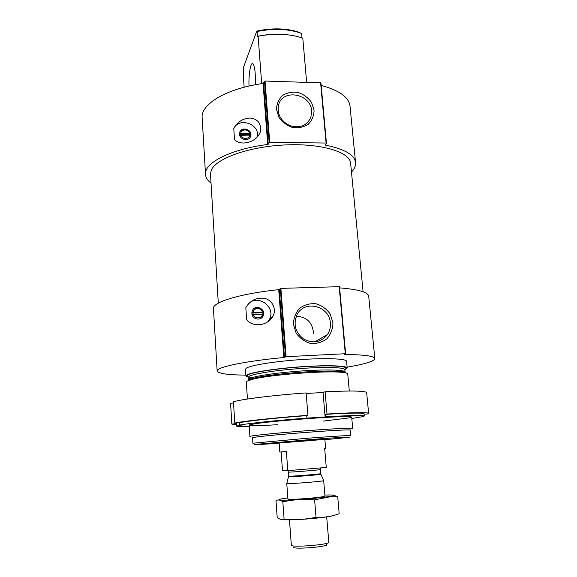 <?xml version="1.0" encoding="UTF-8"?>
<svg xmlns="http://www.w3.org/2000/svg" width="577" height="577" viewBox="0 0 577 577"><rect width="100%" height="100%" fill="white"/><g stroke="black" fill="none" stroke-linecap="round" stroke-linejoin="round"><path stroke-width="0.87" d="M330.354 323.113C329.662 305.94 304.461 299.384 297.068 314.645C293.066 324.216 295.251 332.345 303.639 339.024C313.08 343.921 321.043 342.413 327.52 334.494C329.734 331.075 330.679 327.282 330.354 323.113M296.246 316.384C306.726 316.65 312.51 322.392 313.599 333.614M244.136 87.242L243.328 75.897L243.508 67.394L256.779 31.079C272.084 27.826 286.033 28.165 298.626 32.096L301.627 33.473L302.009 37.851M306.654 82.273L302.795 38.125C289.697 33.733 274.803 33.098 258.121 36.221L257.508 36.315C266.985 34.281 276.441 33.711 285.896 34.606M261.698 83.701L258.121 36.221M257.508 36.315L257.147 31.511C272.712 28.338 286.848 28.742 299.557 32.716L301.627 33.473M257.147 31.511L256.779 31.079M239.765 135.335L249.747 135.112L250.692 135.566L250.346 136.958M249.747 135.112C249.351 139.576 241.914 139.483 240.876 134.982M325.435 144.618L325.486 145.152C344.548 149.025 354.574 154.845 355.569 162.613C355.836 165.787 354.466 168.946 351.48 172.076M211.038 183.133C207.59 180.5 205.751 177.601 205.513 174.42C203.941 163.01 230.584 149.082 267.699 144.488L269.726 142.353L326.092 143.038L326.438 143.168L325.486 145.152M321.173 85.439C339.319 90.322 348.941 97.239 350.023 106.197L355.569 162.613M205.513 174.42L202.166 117.831C200.493 104.343 226.581 88.346 263.069 83.506L267.699 144.488M234.514 139.612C240.256 146.06 256.21 143.204 260.393 131.772C261.468 123.615 258.049 119.042 250.137 118.04C242.989 118.299 237.536 121.826 233.779 128.628L234.514 139.612M252.041 314.537L263.473 314.14L261.749 317.747M262.506 313.967C262.109 318.901 254.356 319.204 253.26 314.314M344.491 354.292L344.512 354.466C364.246 354.689 374.358 356.059 374.834 358.584C374.206 361.289 364.967 364.152 347.116 367.167M245.86 375.137C227.764 374.949 218.193 373.571 217.147 370.997C215.964 367.318 244.561 361.173 283.855 357.524L286.105 356.694L345.291 353.73L344.512 354.466M339.637 287.894C358.411 289.365 368.104 292.178 368.71 296.333L374.834 358.584M217.147 370.997L213.454 308.551C212.141 302.334 240.111 293.606 278.705 289.647L283.855 357.524M246.631 319.694C252.459 327.195 267.079 326.596 272.986 316.196C277.025 308.673 271.738 299.463 264.194 298.338C256.202 297.415 250.079 300.523 245.824 307.656L246.631 319.694M279.174 443.316L255.409 444.708C254.125 444.723 254.053 444.636 255.193 444.449L311.717 439.436C337.538 437.481 353.939 436.601 348.573 437.38L324.887 439.717M279.643 442.617C283.884 441.895 326.286 438.628 324.837 439.133C325.688 439.501 278.345 443.23 279.131 442.725L279.643 442.617M253.729 443.136L306.531 438.318C331.602 436.385 351.097 435.231 350.823 435.642L350.318 430.06C350.571 429.49 331.097 430.492 306.062 432.411C281.049 434.315 257.356 436.616 253.353 437.481L252.538 437.755L252.914 443.352L253.729 443.136M249.17 425.177L249.92 436.464L250.743 436.169C254.868 435.224 279.751 432.772 306.106 430.759C332.489 428.747 352.98 427.737 352.706 428.379L351.674 417.106M247.446 399.032L246.314 381.967L247.086 381.087L253.101 379.125C269.899 374.855 323.336 370.65 340.596 372.237C345.27 372.598 347.65 373.182 347.743 373.983L349.294 391.018M248.507 377.322L245.917 376.002L246.689 375.057C250.642 372.381 275.034 368.559 300.992 366.77C326.979 364.96 347.304 365.659 347.195 368.032L344.851 369.742M245.917 376.002L245.47 369.237L246.235 368.22C250.166 365.349 274.508 361.382 300.422 359.615C326.358 357.827 346.669 358.714 346.582 361.281L347.195 368.032M278.705 289.647L280.884 288.385L339.521 286.675L345.616 353.737L339.521 286.675M332.922 322.68L330.224 314.076C326.611 308.983 321.879 305.55 316.023 303.762C309.979 303.25 304.526 304.735 299.672 308.219C295.684 312.72 293.606 318.078 293.441 324.288L296.116 333.03C299.78 338.201 304.584 341.678 310.534 343.445C316.65 343.892 322.117 342.327 326.928 338.749C330.837 334.191 332.828 328.832 332.922 322.68M247.93 304.404C257.017 293.289 276.311 306.603 269.488 319.24L267.764 321.894M251.868 313.455L252.308 310.794C255.02 303.653 266.574 309.063 263.155 315.857C260.999 321.288 251.99 319.391 251.868 313.455M263.033 314.061L262.874 312.684L263.336 312.251L262.369 312.078L251.868 312.655M253.39 309.128C257.782 306.365 261.1 307.411 263.336 312.251M253.123 312.417C253.548 307.483 261.273 307.216 262.369 312.078M262.874 312.684L251.853 313.095M218.294 303.177L210.504 174.341L211.11 170.669C215.033 158.971 247.886 146.753 284.49 144.964C321.108 143.067 350.088 152.018 350.628 163.313L363.092 291.782M263.069 83.506L265.038 81.032L320.935 82.843L326.409 143.118M314.076 110.272L311.544 102.439C308.132 97.701 303.639 94.361 298.078 92.435C292.33 91.635 287.13 92.652 282.499 95.486C278.684 99.273 276.686 103.925 276.498 109.457L279.008 117.398C282.463 122.223 287.021 125.591 292.669 127.503C298.489 128.253 303.697 127.171 308.291 124.257C312.034 120.42 313.96 115.753 314.076 110.272M233.779 128.628C238.842 116.72 259.96 124.048 257.544 136.785M239.556 134.189L239.7 132.595C241.157 125.858 252.805 129.544 250.692 136.057C249.437 141.711 239.671 140.096 239.556 134.189M250.274 135.364L250.569 133.842L249.625 133.381L239.549 133.64M239.859 132.09C241.72 127.567 249.625 128.873 250.569 133.842M240.76 133.251C241.179 128.786 248.586 128.909 249.625 133.381M250.158 134.73L239.599 134.578M255.25 84.776C255.669 73.64 254.904 66.636 252.957 63.758C250.699 61.479 248.463 74.621 249.026 86.052M311.674 111.051C311.039 93.842 282.881 88.281 278.641 104.725C276.859 113.972 280.588 120.946 289.827 125.635C299.651 128.498 306.647 125.815 310.815 117.578L311.674 111.051M249.264 426.569C241.071 426.792 236.837 426.634 236.577 426.1L236.44 423.727L231.86 424.037L230.569 403.229L231.86 424.037M236.577 426.1L236.44 423.727M364.087 414.199L367.47 413.969L368.631 413.348C367.686 412.245 353.809 412.476 327.008 414.026L325.695 414.344L325.904 416.81L325.125 416.998L306.928 418.116C277.104 420.323 247.656 423.424 239.614 425.105L239.462 422.732C247.497 420.979 276.924 417.82 306.733 415.628L307.945 415.31L306.135 392.93C273.693 395.195 241.619 399.197 233.454 401.794L234.789 423.049C243.04 421.174 275.33 417.698 307.945 415.31M306.928 418.116L306.733 415.628M325.695 414.344C350.376 412.923 363.164 412.721 364.044 413.738L364.267 416.053L363.344 416.551L351.804 418.498M325.904 416.81C350.6 415.361 363.387 415.108 364.267 416.053M236.491 424.766L231.839 424.109M234.789 423.049L239.462 422.732M327.008 414.026L325.111 391.769C351.797 390.557 365.645 390.845 366.655 392.634L368.631 413.348M239.614 425.105L242.419 424.91L236.584 426.05M277.811 424.694C254.673 426.1 241.893 425.92 253.635 424.016C268.5 421.325 331.984 416.334 347.087 416.659C352.266 416.717 353.052 417.121 349.438 417.871L323.315 421.109M233.534 403.042L230.569 403.229M325.111 391.769L323.041 392.475L306.185 393.507M325.125 416.998L323.041 392.475M239.332 425.855L239.138 422.753M287.8 470.644L286.372 451.488L279.809 452.065L281.122 451.986L282.492 470.616L287.8 470.644L326.265 467.435L324.678 448.509L325.623 448.459L324.837 439.133M324.678 448.56L325.623 448.459M293.707 547.054C291.075 549.809 329.784 546.765 326.755 544.457M289.452 519.827L291.335 545.15C290.433 547.818 330.109 544.695 328.803 542.2L326.697 516.898M286.812 483.425L286.791 483.512C287.029 484.262 323.531 481.384 323.647 480.612L323.61 480.526M281.122 451.986L286.372 451.488M324.88 495.037C335.078 494.785 336.73 495.275 329.835 496.523L313.369 498.449C300.704 499.574 290.635 500.151 283.163 500.194C276.167 500.043 277.717 499.293 287.829 497.951M324.772 495.968C325.478 496.451 320.899 497.179 311.025 498.139C298.706 499.293 285.86 499.675 288.082 498.853M282.831 501.853L284.093 519.076C281.843 520.036 279.542 519.43 277.184 517.252L275.994 500.67C277.681 499.682 279.52 499.776 281.518 500.944L282.831 501.853C293.188 499.588 303.783 498.925 314.624 499.87L330.498 496.703L337.725 496.783L333.686 495.174M337.725 496.783L339.182 513.71C331.811 516.48 324.086 517.67 316.023 517.273C305.384 519.509 294.746 520.108 284.093 519.076M314.624 499.87L316.023 517.273M335.518 514.929C333.427 515.982 326.575 517.107 314.963 518.297C300.66 519.726 284.656 520.252 281.15 519.466M248.817 379.926L254.637 378.022C270.88 373.867 322.211 369.828 338.901 371.386C343.063 371.711 345.349 372.215 345.774 372.915M253.101 379.125L254.637 378.022L248.658 379.579L249.415 378.7C253.26 376.247 276.506 372.706 301.158 370.997C325.825 369.266 345.161 369.828 345.053 371.992L344.592 372.684M248.658 379.579L248.499 377.192L249.25 376.291C253.094 373.781 276.318 370.182 300.956 368.487C325.616 366.763 344.938 367.383 344.837 369.612L345.053 371.992L338.901 371.386L340.596 372.237M341.526 371.588L340.127 372.006M252.199 378.649L250.281 378.267M252.091 377.625C247.483 377.055 246.054 376.182 247.814 375C251.947 372.143 280.083 368.018 307.173 366.503C334.328 364.96 351.04 366.482 344.757 369.381M339.175 286.618L345.291 353.73M280.884 288.385L286.105 356.694M280.307 288.5L285.514 356.788M279.304 289.488L284.461 357.415M320.596 82.684L326.092 143.038M265.038 81.032L269.726 142.353M264.497 81.227L269.17 142.526M263.624 83.232L268.262 144.25M288.623 476.717L288.615 476.775C288.882 477.266 320.603 474.77 320.79 474.244L320.776 474.186M286.791 483.512L288.644 476.133C287.772 476.732 321.62 474.063 320.661 473.616L323.647 480.612M288.644 476.133L288.341 472.073C287.461 472.57 321.274 469.909 320.329 469.555L320.661 473.616M314.804 341.937L327.52 334.494M298.626 32.096L299.557 32.716M272.986 316.196L269.488 319.24M320.935 82.843L326.438 143.168M260.393 131.772L258.669 135.328M308.082 122.064L310.815 117.578M316.622 341.699L316.557 340.913L316.622 341.699M270.151 319.997L270.058 318.742L270.151 319.997M279.809 452.065L279.131 442.725M324.966 496.09L323.675 480.569M287.909 499.004L286.755 483.476M320.48 468.156L320.329 469.555M288.341 472.073L287.981 470.63M283.163 500.194L281.518 500.944M329.835 496.523L330.498 496.703"/></g></svg>
